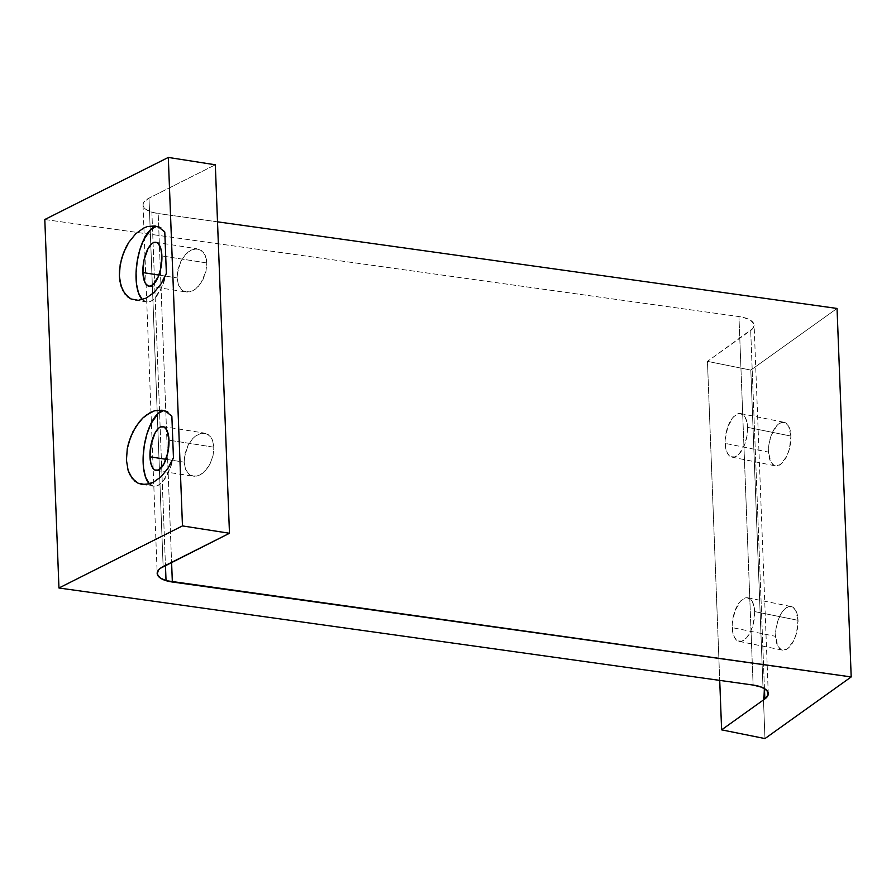 <?xml version="1.0" encoding="UTF-8"?>
<svg xmlns="http://www.w3.org/2000/svg" width="896" height="896" viewBox="0 0 896 896"><rect width="100%" height="100%" fill="white"/><g stroke="black" fill="none" stroke-linecap="round" stroke-linejoin="round"><path stroke-width="0.67" stroke-dasharray="4.48 3.36" d="M151.883 212.173A25.133 10.024 177.8 0 0 158.189 213.528L171.595 562.363L158.189 213.528L151.883 212.173L145.79 209.306L143.102 205.632L143.181 203.661L144.222 201.701L148.994 198.128L215.32 164.786L148.994 198.128A25.133 10.024 177.8 0 0 143.024 204.971A25.133 10.024 177.8 0 0 151.883 212.173L165.458 565.454L151.883 212.173M205.979 271.32L206.819 262.965L161.896 255.931L206.819 262.965L206.382 259.134L203.874 252.907L199.55 249.357L194.074 249.01L188.272 251.933L185.528 254.486L180.869 261.33L177.206 273.795L177.072 277.917L178.494 285.141L181.978 290.125L186.973 292.107L192.718 290.797L195.608 288.949L198.352 286.384L203.011 279.552L205.979 271.32L206.819 262.965L205.386 255.741L201.902 250.757L196.907 248.763L191.162 250.085L185.528 254.486L180.869 261.33L177.901 269.55L177.072 277.917L178.494 285.141L181.978 290.125L184.33 291.525L189.806 291.861L195.608 288.949L200.861 283.214L205.979 271.32M148.96 286.194L186.973 292.107M158.894 275.072L177.072 277.917L158.894 275.072M213.058 455.56L213.898 447.205L168.974 440.171L213.898 447.205L212.464 439.981L210.952 437.147L206.629 433.597L201.152 433.25L195.35 436.173L192.606 438.726L187.947 445.57L184.274 458.035L184.15 462.157L185.573 469.381L189.056 474.365L194.051 476.347L199.797 475.037L202.686 473.189L205.43 470.624L210.09 463.792L213.058 455.56L213.898 447.205L212.464 439.981L208.981 434.997L203.986 433.014L201.152 433.25L195.35 436.173L192.606 438.726L187.947 445.57L184.979 453.802L184.15 462.157L185.573 469.381L189.056 474.365L191.408 475.765L196.885 476.101L202.686 473.189L207.928 467.454L210.09 463.792L213.058 455.56M156.038 470.434L194.051 476.347M165.973 459.312L184.15 462.157L165.973 459.312M754.645 611.587A22.221 10.55 101.4 0 1 739.054 641.379A22.221 10.55 101.4 0 1 732.222 627.614L775.589 636.339A22.221 10.55 -78.6 0 0 782.41 650.104A22.221 10.55 -78.6 0 0 798.011 620.312L754.645 611.587L753.189 624.254L750.31 632.072L746.39 638.008L742.011 641.133L737.856 640.976L734.552 637.571L732.592 631.434L732.29 623.493L734.955 610.87L740.488 601.194L744.856 598.069L747.006 597.722L750.814 599.536L753.491 604.408L754.645 611.587L798.011 620.312L795.682 610.355L792.378 606.95L788.211 606.794L783.843 609.918L781.782 612.584L778.322 619.595L776.138 627.939L775.589 636.339L777.907 646.296L781.222 649.701L783.227 650.205L787.584 648.682L793.677 640.797L796.555 632.968L798.011 620.312A22.221 10.55 -78.6 0 0 791.179 606.547A22.221 10.55 -78.6 0 0 775.589 636.339L732.222 627.614A22.221 10.55 101.4 0 1 747.824 597.822A22.221 10.55 101.4 0 1 754.645 611.587M747.566 427.347A22.221 10.55 101.4 0 1 731.976 457.139A22.221 10.55 101.4 0 1 725.144 443.374L768.51 452.099A22.221 10.55 -78.6 0 0 775.331 465.864A22.221 10.55 -78.6 0 0 790.933 436.072L747.566 427.347L747.018 435.747L744.834 444.091L739.312 453.768L734.944 456.893L730.778 456.736L727.474 453.331L725.514 447.194L725.211 439.253L727.877 426.63L733.41 416.954L737.778 413.829L739.928 413.482L743.736 415.296L746.413 420.168L747.566 427.347L790.933 436.072L788.603 426.115L785.299 422.71L781.144 422.554L776.765 425.678L771.243 435.355L769.059 443.699L768.51 452.099L770.829 462.056L774.144 465.461L776.149 465.965L780.506 464.442L786.598 456.557L789.477 448.728L790.933 436.072A22.221 10.55 -78.6 0 0 784.101 422.307A22.221 10.55 -78.6 0 0 768.51 452.099L725.144 443.374A22.221 10.55 101.4 0 1 740.746 413.582A22.221 10.55 101.4 0 1 747.566 427.347M44.8 219.52L738.954 316.579L753.11 685.059L738.954 316.579L743.579 317.464L750.691 320.342L753.984 324.24L752.864 328.462L707.459 361.368L719.712 680.389L707.459 361.368L750.814 370.093L764.971 738.573L750.814 370.093L837.043 308.448L750.814 370.093L707.459 361.368L750.691 330.467A25.133 10.024 177.8 0 0 754.118 325.136A25.133 10.024 177.8 0 0 738.954 316.579L44.8 219.52M764.445 688.576L750.691 330.467L764.445 688.576M217.515 221.827L158.189 213.528L217.515 221.827M163.139 566.608L148.994 198.128L163.139 566.608M162.915 426.541L203.986 433.014M149.374 483.896A38.203 15.467 -81.1 0 0 153.563 486.226A38.203 15.467 -81.1 0 0 173.443 457.61L170.128 468.485L163.318 480.872L158.222 485.318L155.68 486.203L153.238 486.17L148.87 483.336M163.206 410.782L167.944 411.734L171.864 416.27A38.203 15.467 -81.1 0 0 165.39 410.749A38.203 15.467 -81.1 0 0 164.013 410.682M155.837 242.301L196.907 248.763M142.296 299.656A38.203 15.467 -81.1 0 0 146.485 301.986A38.203 15.467 -81.1 0 0 166.365 273.37L160.966 289.016L153.709 299.275L151.144 301.078L146.16 301.93L141.792 299.096M156.128 226.542L160.866 227.494L164.786 232.03A38.203 15.467 -81.1 0 0 158.312 226.509A38.203 15.467 -81.1 0 0 156.934 226.442M739.054 641.379L782.41 650.104M731.976 457.139L775.331 465.864M740.746 413.582L784.101 422.307M747.824 597.822L791.179 606.547M161.952 410.211L165.39 410.749M142.072 484.422L153.563 486.226M154.874 225.971L158.312 226.509M134.994 300.182L146.485 301.986M768.275 693.616L754.118 325.136M143.024 204.971L157.181 573.451"/><path stroke-width="1.34" d="M166.04 580.653L165.458 565.454L166.04 580.653L159.947 577.786L157.259 574.112L158.379 570.181L160.339 568.322L229.477 533.266L163.139 566.608A25.133 10.024 -2.2 0 0 157.181 573.451A25.133 10.024 -2.2 0 0 166.04 580.653A25.133 10.024 -2.2 0 0 172.346 582.008L851.2 676.928L764.971 738.573L721.616 729.848L764.848 698.947L764.445 688.576L764.848 698.947L721.616 729.848L719.712 680.389L721.616 729.848L764.971 738.573L851.2 676.928L837.043 308.448L851.2 676.928L166.04 580.653M171.595 562.363L172.346 582.008L171.595 562.363M142.901 272.563L158.894 275.072L142.901 272.563A22.221 8.994 98.9 0 1 155.837 242.301A22.221 8.994 98.9 0 1 161.896 255.931A22.221 8.994 98.9 0 1 148.96 286.194A22.221 8.994 98.9 0 1 142.901 272.563L144.939 282.475L146.238 284.525L149.486 286.238L153.182 284.603L158.323 276.55L160.731 268.643L161.896 255.931L160.877 248.763L158.558 243.97L157.024 242.693L153.485 242.659L151.614 243.891L148.042 248.618L144.066 259.851L142.901 272.563M149.979 456.803L165.973 459.312L149.979 456.803A22.221 8.994 98.9 0 1 162.915 426.541A22.221 8.994 98.9 0 1 168.974 440.171A22.221 8.994 98.9 0 1 156.038 470.434A22.221 8.994 98.9 0 1 149.979 456.803L150.998 463.96L153.317 468.765L154.851 470.03L158.39 470.075L163.834 464.117L167.81 452.883L168.974 440.171L166.936 430.259L164.102 426.933L160.563 426.899L158.693 428.131L155.12 432.858L151.144 444.091L149.979 456.803M768.275 693.616A25.133 10.024 -2.2 0 0 753.11 685.059L58.957 588L44.8 219.52L58.957 588L182.47 525.907L229.477 533.266L215.32 164.786L229.477 533.266L182.47 525.907L168.314 157.427L182.47 525.907L58.957 588L753.11 685.059L761.701 687.221L767.021 690.682L768.141 694.837L764.848 698.947A25.133 10.024 -2.2 0 0 768.275 693.616L768.275 693.571M837.043 308.448L217.515 221.827L837.043 308.448M215.32 164.786L168.314 157.427L44.8 219.52L168.314 157.427L215.32 164.786M164.786 232.03L166.365 273.37L163.912 278.846L161 283.931L154.056 292.454L146.227 298.11L138.275 300.339L130.962 298.939L127.781 296.901L122.752 290.405L119.885 281.243L119.358 275.934L119.459 270.301L121.531 258.664L125.877 247.453L128.789 242.346L135.71 233.8L143.539 228.099L147.549 226.509L155.288 226.038L158.816 227.17L164.786 232.03L166.365 273.37L161 283.931L154.056 292.454L146.227 298.11L138.275 300.339L130.962 298.939L125.026 294.034L121.027 286.104L119.358 275.934L120.198 264.499L123.446 252.93L128.789 242.346L135.71 233.8L143.539 228.099L147.549 226.509L154.874 225.971L158.816 227.17L164.786 232.03M171.864 416.27L173.443 457.61L170.99 463.086L168.078 468.171L161.134 476.694L153.306 482.35L145.354 484.579L138.04 483.179L134.859 481.141L129.83 474.645L128.106 470.355L126.437 460.174L127.266 448.739L128.61 442.904L132.955 431.693L139.171 422.005L142.789 418.04L150.618 412.339L154.627 410.749L162.366 410.278L165.894 411.41L171.864 416.27L173.443 457.61L168.078 468.171L161.134 476.694L153.306 482.35L149.296 483.918L142.072 484.422L138.04 483.179L132.104 478.274L128.106 470.355L126.437 460.174L127.266 448.739L130.525 437.17L135.867 426.597L142.789 418.04L146.642 414.792L154.627 410.749L161.952 410.211L165.894 411.41L171.864 416.27M164.013 410.682A38.203 15.467 -81.1 0 0 144.883 442.21A38.203 15.467 -81.1 0 0 149.374 483.896L145.533 477.109L143.562 468.082L143.136 457.15L144.312 445.357L146.966 433.888L150.842 423.83L158.099 413.504L163.206 410.782M156.934 226.442A38.203 15.467 -81.1 0 0 137.805 257.97A38.203 15.467 -81.1 0 0 142.296 299.656L138.454 292.869L136.483 283.842L136.058 272.91L137.234 261.117L139.888 249.648L143.763 239.59L151.021 229.264L156.128 226.542"/></g></svg>
